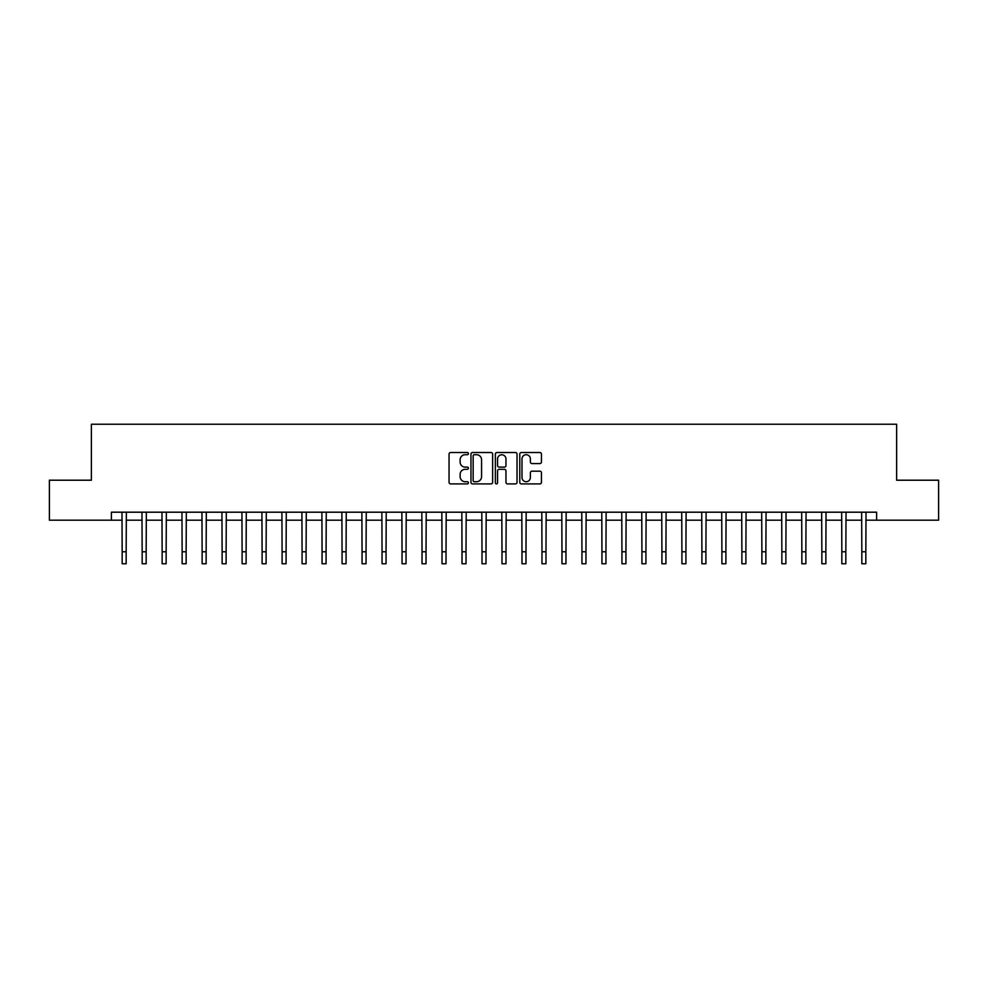 <?xml version="1.0" encoding="UTF-8"?>
<svg xmlns="http://www.w3.org/2000/svg" width="988" height="988" viewBox="0 0 988 988"><rect width="100%" height="100%" fill="white"/><g stroke="black" fill="none" stroke-linecap="round" stroke-linejoin="round"><path stroke-width="1.48" d="M468.411 453.616A1.099 1.099 0 0 0 467.312 452.516L450.639 452.516A1.568 1.568 0 0 0 449.058 454.085L449.058 482.342A1.568 1.568 0 0 0 450.639 483.91L467.312 483.91A1.099 1.099 0 0 0 468.411 482.811A1.099 1.099 0 0 0 467.312 481.712L465.15 481.712A5.026 5.026 0 0 1 460.136 476.685L460.136 474.339A5.026 5.026 0 0 1 465.15 469.312L467.312 469.312A1.099 1.099 0 0 0 468.411 468.213A1.099 1.099 0 0 0 467.312 467.114L465.15 467.114A5.026 5.026 0 0 1 460.136 462.088L460.136 459.729A5.026 5.026 0 0 1 465.15 454.715L467.312 454.715A1.099 1.099 0 0 0 468.411 453.616M539.88 463.582A1.568 1.568 0 0 0 541.449 462.014L541.449 454.085A1.568 1.568 0 0 0 539.88 452.516L521.355 452.516A1.568 1.568 0 0 0 519.787 454.085L519.787 482.342A1.568 1.568 0 0 0 521.355 483.91L539.88 483.91A1.568 1.568 0 0 0 541.449 482.342L541.449 472.758A1.568 1.568 0 0 0 539.88 471.19L531.952 471.19A1.568 1.568 0 0 0 530.383 472.758L530.383 477.513A4.199 4.199 0 0 1 526.184 481.712A4.199 4.199 0 0 1 521.985 477.513L521.985 458.914A4.199 4.199 0 0 1 526.184 454.715A4.199 4.199 0 0 1 530.383 458.914L530.383 462.014A1.568 1.568 0 0 0 531.952 463.582L539.88 463.582M111.372 520.194L49.4 520.194L49.4 480.205L91.378 480.205L91.378 424.235L896.622 424.235L896.622 480.205L938.6 480.205L938.6 520.194L876.628 520.194L876.628 512.192L111.372 512.192L111.372 520.194L122.166 520.194M492.629 454.085A1.568 1.568 0 0 0 491.061 452.516L472.536 452.516A1.568 1.568 0 0 0 470.967 454.085L470.967 482.342A1.568 1.568 0 0 0 472.536 483.91L491.061 483.91A1.568 1.568 0 0 0 492.629 482.342L492.629 454.085M496.939 452.516L515.464 452.516A1.568 1.568 0 0 1 517.033 454.085L517.033 482.342A1.568 1.568 0 0 1 515.464 483.91L507.536 483.91A1.568 1.568 0 0 1 505.967 482.342L505.967 470.881A1.568 1.568 0 0 0 504.399 469.312L499.138 469.312A1.568 1.568 0 0 0 497.569 470.881L497.569 482.811A1.099 1.099 0 0 1 496.47 483.91A1.099 1.099 0 0 1 495.371 482.811L495.371 454.085A1.568 1.568 0 0 1 496.939 452.516M126.168 520.194L142.161 520.194M146.162 520.194L162.143 520.194M166.145 520.194L182.138 520.194M186.139 520.194L202.132 520.194M206.134 520.194L222.127 520.194M226.116 520.194L242.109 520.194M246.111 520.194L262.104 520.194M266.105 520.194L282.099 520.194M286.088 520.194L302.081 520.194M306.082 520.194L322.076 520.194M326.077 520.194L342.07 520.194M346.072 520.194L362.065 520.194M366.054 520.194L382.047 520.194M386.049 520.194L402.042 520.194M406.043 520.194L422.037 520.194M426.026 520.194L442.019 520.194M446.02 520.194L462.014 520.194M466.015 520.194L482.008 520.194M486.01 520.194L501.99 520.194M505.992 520.194L521.985 520.194M525.986 520.194L541.98 520.194M545.981 520.194L561.974 520.194M565.963 520.194L581.957 520.194M585.958 520.194L601.951 520.194M605.953 520.194L621.946 520.194M625.935 520.194L641.928 520.194M645.93 520.194L661.923 520.194M665.924 520.194L681.918 520.194M685.919 520.194L701.912 520.194M705.901 520.194L721.895 520.194M725.896 520.194L741.889 520.194M745.891 520.194L761.884 520.194M765.873 520.194L781.866 520.194M785.868 520.194L801.861 520.194M805.862 520.194L821.855 520.194M825.857 520.194L841.838 520.194M845.839 520.194L861.832 520.194M865.834 520.194L876.628 520.194M474.265 454.715A1.099 1.099 0 0 0 473.166 455.814L473.166 480.613A1.099 1.099 0 0 0 474.265 481.712L476.537 481.712A5.026 5.026 0 0 0 481.564 476.685L481.564 459.729A5.026 5.026 0 0 0 476.537 454.715L474.265 454.715M505.967 458.988A4.199 4.199 0 0 0 501.768 454.789A4.199 4.199 0 0 0 497.569 458.988L497.569 465.546A1.568 1.568 0 0 0 499.138 467.114L504.399 467.114A1.568 1.568 0 0 0 505.967 465.546L505.967 458.988M121.981 512.192L122.166 551.773L126.168 551.773L126.353 512.192M122.166 551.773L122.166 563.765L126.168 563.765L126.168 551.773M141.963 512.192L142.161 551.773L146.162 551.773L146.348 512.192M142.161 551.773L142.161 563.765L146.162 563.765L146.162 551.773M161.958 512.192L162.143 551.773L166.145 551.773L166.342 512.192M162.143 551.773L162.143 563.765L166.145 563.765L166.145 551.773M181.953 512.192L182.138 551.773L186.139 551.773L186.324 512.192M182.138 551.773L182.138 563.765L186.139 563.765L186.139 551.773M201.947 512.192L202.132 551.773L206.134 551.773L206.319 512.192M202.132 551.773L202.132 563.765L206.134 563.765L206.134 551.773M221.929 512.192L222.127 551.773L226.116 551.773L226.314 512.192M222.127 551.773L222.127 563.765L226.116 563.765L226.116 551.773M241.924 512.192L242.109 551.773L246.111 551.773L246.296 512.192M242.109 551.773L242.109 563.765L246.111 563.765L246.111 551.773M261.919 512.192L262.104 551.773L266.105 551.773L266.291 512.192M262.104 551.773L262.104 563.765L266.105 563.765L266.105 551.773M281.901 512.192L282.099 551.773L286.088 551.773L286.285 512.192M282.099 551.773L282.099 563.765L286.088 563.765L286.088 551.773M301.896 512.192L302.081 551.773L306.082 551.773L306.28 512.192M302.081 551.773L302.081 563.765L306.082 563.765L306.082 551.773M321.89 512.192L322.076 551.773L326.077 551.773L326.262 512.192M322.076 551.773L322.076 563.765L326.077 563.765L326.077 551.773M341.873 512.192L342.07 551.773L346.072 551.773L346.257 512.192M342.07 551.773L342.07 563.765L346.072 563.765L346.072 551.773M361.867 512.192L362.065 551.773L366.054 551.773L366.252 512.192M362.065 551.773L362.065 563.765L366.054 563.765L366.054 551.773M381.862 512.192L382.047 551.773L386.049 551.773L386.234 512.192M382.047 551.773L382.047 563.765L386.049 563.765L386.049 551.773M401.857 512.192L402.042 551.773L406.043 551.773L406.229 512.192M402.042 551.773L402.042 563.765L406.043 563.765L406.043 551.773M421.839 512.192L422.037 551.773L426.026 551.773L426.223 512.192M422.037 551.773L422.037 563.765L426.026 563.765L426.026 551.773M441.834 512.192L442.019 551.773L446.02 551.773L446.206 512.192M442.019 551.773L442.019 563.765L446.02 563.765L446.02 551.773M461.828 512.192L462.014 551.773L466.015 551.773L466.2 512.192M462.014 551.773L462.014 563.765L466.015 563.765L466.015 551.773M481.811 512.192L482.008 551.773L486.01 551.773L486.195 512.192M482.008 551.773L482.008 563.765L486.01 563.765L486.01 551.773M501.805 512.192L501.99 551.773L505.992 551.773L506.189 512.192M501.99 551.773L501.99 563.765L505.992 563.765L505.992 551.773M521.8 512.192L521.985 551.773L525.986 551.773L526.172 512.192M521.985 551.773L521.985 563.765L525.986 563.765L525.986 551.773M541.795 512.192L541.98 551.773L545.981 551.773L546.166 512.192M541.98 551.773L541.98 563.765L545.981 563.765L545.981 551.773M561.777 512.192L561.974 551.773L565.963 551.773L566.161 512.192M561.974 551.773L561.974 563.765L565.963 563.765L565.963 551.773M581.771 512.192L581.957 551.773L585.958 551.773L586.143 512.192M581.957 551.773L581.957 563.765L585.958 563.765L585.958 551.773M601.766 512.192L601.951 551.773L605.953 551.773L606.138 512.192M601.951 551.773L601.951 563.765L605.953 563.765L605.953 551.773M621.748 512.192L621.946 551.773L625.935 551.773L626.133 512.192M621.946 551.773L621.946 563.765L625.935 563.765L625.935 551.773M641.743 512.192L641.928 551.773L645.93 551.773L646.127 512.192M641.928 551.773L641.928 563.765L645.93 563.765L645.93 551.773M661.738 512.192L661.923 551.773L665.924 551.773L666.11 512.192M661.923 551.773L661.923 563.765L665.924 563.765L665.924 551.773M681.72 512.192L681.918 551.773L685.919 551.773L686.104 512.192M681.918 551.773L681.918 563.765L685.919 563.765L685.919 551.773M701.715 512.192L701.912 551.773L705.901 551.773L706.099 512.192M701.912 551.773L701.912 563.765L705.901 563.765L705.901 551.773M721.709 512.192L721.895 551.773L725.896 551.773L726.081 512.192M721.895 551.773L721.895 563.765L725.896 563.765L725.896 551.773M741.704 512.192L741.889 551.773L745.891 551.773L746.076 512.192M741.889 551.773L741.889 563.765L745.891 563.765L745.891 551.773M761.686 512.192L761.884 551.773L765.873 551.773L766.071 512.192M761.884 551.773L761.884 563.765L765.873 563.765L765.873 551.773M781.681 512.192L781.866 551.773L785.868 551.773L786.053 512.192M781.866 551.773L781.866 563.765L785.868 563.765L785.868 551.773M801.676 512.192L801.861 551.773L805.862 551.773L806.047 512.192M801.861 551.773L801.861 563.765L805.862 563.765L805.862 551.773M821.658 512.192L821.855 551.773L825.857 551.773L826.042 512.192M821.855 551.773L821.855 563.765L825.857 563.765L825.857 551.773M841.653 512.192L841.838 551.773L845.839 551.773L846.037 512.192M841.838 551.773L841.838 563.765L845.839 563.765L845.839 551.773M861.647 512.192L861.832 551.773L865.834 551.773L866.019 512.192M861.832 551.773L861.832 563.765L865.834 563.765L865.834 551.773"/></g></svg>
